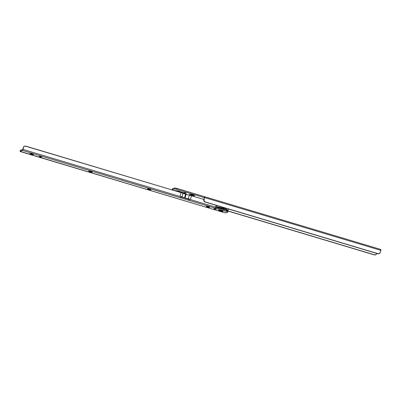 <?xml version="1.0" encoding="UTF-8"?>
<svg xmlns="http://www.w3.org/2000/svg" width="401" height="401" viewBox="0 0 401 401"><rect width="100%" height="100%" fill="white"/><g stroke="black" fill="none" stroke-linecap="round" stroke-linejoin="round"><path stroke-width="0.6" d="M191.914 194.179L191.467 195.197L189.513 194.264L192.701 194.801L189.984 194.224L189.513 194.375L189.863 194.6L194.184 195.773L194.655 195.623L194.305 195.392L192.701 194.801L194.68 195.658L191.467 195.197L191.914 194.179M184.746 192.976L186.209 193.237L185.317 192.791C186.525 193.272 186.335 193.332 184.746 192.976C183.543 192.5 183.733 192.435 185.317 192.791L183.858 192.535L184.746 192.976L184.831 192.66L184.746 192.976L183.828 192.55M172.275 190.009L172.064 189.758L174.495 188.971L175.979 189.167L204.31 197.633L203.708 200.4L204.4 201.658L205.036 201.994L203.939 200.325L204.535 197.558L380.835 250.364L379.963 253.051L378.75 253.738L378.038 253.673L205.267 201.924L377.807 253.743L205.267 201.924A1.88 1.825 -107.9 0 1 203.989 199.598L204.535 197.558L380.835 250.364L380.895 249.482L204.625 196.69M172.169 189.954A1.88 0.251 15.1 0 1 172.014 189.798A1.88 0.251 15.1 0 1 172.064 189.758L172.32 188.801L174.756 188.014L174.495 188.971L174.756 188.014A1.88 0.251 -164.9 0 1 176.946 188.4L176.691 189.362L176.946 188.4L204.565 196.675L176.239 188.209L174.756 188.014L172.32 188.801L172.064 189.758L174.495 188.971A1.88 0.251 15.1 0 1 176.691 189.362L204.31 197.633L204.565 196.675L203.758 199.668A1.88 1.825 72.1 0 0 205.036 201.994L377.807 253.743L379.196 253.592M188.786 195.031L185.362 194.009L188.786 195.031M375.582 254.8L375.351 254.871A1.88 1.825 72.1 0 1 374.288 254.881L374.519 254.81A1.88 1.825 -107.9 0 0 376.765 253.537L375.907 254.655L374.519 254.81L227.407 210.746L374.288 254.881L227.938 211.046L374.288 254.881L375.677 254.73M219.377 208.34L218.445 208.059L219.377 208.34M189.107 199.272L185.818 198.289L189.107 199.272M184.425 197.868L185.292 198.129M172.014 189.798L172.27 188.836A1.88 0.251 -164.9 0 1 172.32 188.801L172.29 188.891M204.565 196.675L204.535 197.558L204.565 196.675M378.885 253.728A1.88 1.825 72.1 0 1 377.807 253.743L378.038 253.673A1.88 1.825 -107.9 0 0 380.283 252.399L380.865 249.482M185.317 192.791L186.244 193.202M207.548 207.031L209.738 207.422L208.405 206.751C210.214 207.472 209.929 207.563 207.548 207.031C205.743 206.309 206.029 206.219 208.405 206.751L206.184 206.455L207.548 207.031L207.623 206.134L207.548 207.031L206.169 206.43M148.781 189.427L150.976 189.818L149.643 189.152C151.448 189.868 151.162 189.964 148.781 189.427C146.977 188.711 147.262 188.615 149.643 189.152L147.418 188.856L148.781 189.427L148.856 188.53L148.781 189.427L147.403 188.831M90.014 171.828L92.21 172.214L90.877 171.548C92.681 172.27 92.395 172.36 90.014 171.828C88.21 171.107 88.496 171.016 90.877 171.548L88.651 171.252L90.014 171.828L90.09 170.931L90.014 171.828L88.636 171.227M31.253 154.225L33.443 154.616L32.11 153.949C33.915 154.666 33.629 154.761 31.253 154.225C29.443 153.508 29.729 153.413 32.11 153.949L29.89 153.653L31.253 154.225L31.323 153.327L31.253 154.225L29.869 153.628M220.47 210.54C218.69 209.833 218.971 209.743 221.312 210.264L219.126 209.974M214.746 209.096L216.204 209.357L215.317 208.911C216.52 209.392 216.329 209.452 214.746 209.096C213.538 208.615 213.728 208.555 215.317 208.911L213.853 208.65L214.746 209.096L214.831 208.781L214.746 209.096L213.823 208.67M40.21 156.821L41.669 157.077L40.782 156.636C41.985 157.112 41.794 157.177 40.21 156.821C39.002 156.34 39.198 156.28 40.782 156.636L39.318 156.375L40.21 156.821L40.295 156.505L40.21 156.821L39.288 156.395M186.019 194.51A1.88 0.251 -164.9 0 1 185.583 194.385L185.503 194.365A1.88 0.251 -164.9 0 0 185.583 194.385L184.645 197.863L185.583 194.385L186.395 194.605M216.324 205.122L215.773 207.157L190.41 199.558L191.442 195.728L203.823 199.432L189.277 195.147L188.305 198.741A5.007 0.672 15.1 0 1 189.362 199.006L185.427 198.199A1.88 0.251 15.1 0 1 184.61 197.979A1.88 0.251 15.1 0 1 183.884 197.733A1.88 0.251 -164.9 0 0 184.61 197.979A1.88 0.251 -164.9 0 0 185.427 198.199L189.162 199.071L188.781 200.289L189.362 199.006L189.041 199.327L180.816 196.866M228.094 211.202L227.833 212.164A1.88 0.251 15.1 0 0 226.45 211.533L226.71 210.575L215.543 207.232L226.71 210.575A1.88 0.251 -164.9 0 1 228.094 211.202A1.88 0.251 -164.9 0 1 228.044 211.242L226.71 210.575L226.45 211.533L188.841 200.269L189.167 199.723L190.41 199.558L189.167 199.723L189.362 199.006A5.007 0.672 -164.9 0 0 188.305 198.741L185.082 197.989L186.049 194.395L189.277 195.147L185.538 194.239L184.565 197.833L182.024 196.861A5.007 0.672 -164.9 0 0 181.137 196.54L180.555 197.823L227.091 211.748L227.783 212.199L225.783 212.846L223.588 212.46L20.07 151.337L22.536 150.455L188.781 200.289L189.041 199.327L181.031 196.931M222.655 210.831L221.312 210.264L222.67 210.896M24.877 146.124L23.664 146.811L22.792 149.498L20.331 150.375M216.259 205.357L215.287 208.189L215.773 207.157L190.41 199.558L191.442 195.728A5.007 0.672 -164.9 0 0 189.277 195.147L188.305 198.741L184.811 197.919L182.024 196.861L182.991 193.267L185.538 194.239L181.051 192.615L25.108 146.054L24.431 146.27L23.343 147.463L22.792 149.498L20.361 150.285L20.1 151.242L22.536 150.455L180.615 197.803L180.941 197.262L180.019 196.45L23.022 149.423L23.569 147.388A1.88 1.825 -107.9 0 1 25.819 146.119L181.051 192.615L180.019 196.45L23.022 149.423L22.536 150.455L23.343 147.463A1.88 1.825 72.1 0 1 24.511 146.205M20.05 151.282L20.311 150.325A1.88 0.251 -164.9 0 1 20.361 150.285L20.1 151.242A1.88 0.251 15.1 0 0 20.05 151.282A1.88 0.251 15.1 0 0 21.433 151.909L223.588 212.46A1.88 0.251 15.1 0 0 225.783 212.846L227.783 212.199A1.88 0.251 15.1 0 0 227.833 212.159M185.538 194.239L184.565 197.833M185.082 197.989L186.049 194.395M182.991 193.267A5.007 0.672 -164.9 0 0 181.051 192.615L180.019 196.45L180.941 197.262L181.137 196.54A5.007 0.672 15.1 0 1 182.024 196.861L182.991 193.267M40.782 156.636L41.709 157.042M215.317 208.911L216.239 209.317M32.11 153.949L33.478 154.596M90.877 171.548L92.245 172.199M149.643 189.152L151.007 189.803M208.405 206.751L209.773 207.402M185.362 194.174L180.29 191.944L180.179 192.35L180.29 191.944L185.362 194.174M185.127 193.899L183.427 192.761L180.31 191.668L180.29 191.944L180.31 191.668L173.142 190.244L177.823 190.996M176.881 190.791L181.152 191.944M179.568 191.357A2.662 0.356 -164.9 0 0 177.052 190.806M182.545 192.415L184.219 193.117M174.189 190.56L180.29 191.944L174.189 190.56M223.131 207.417L222.966 208.039L226.174 209.152L228.039 210.34L226.174 209.152L222.966 208.039L222.816 208.36L226.43 209.663L227.227 210.741L227.588 210.37L225.061 209.106L220.339 207.688L215.833 206.936L222.816 208.36L222.966 208.039L215.933 206.555L222.966 208.039L223.131 207.417M224.174 209.638A2.972 0.396 -164.9 0 0 221.989 208.625L221.908 208.926A2.972 0.396 15.1 0 1 223.833 209.658M223.989 209.758A2.972 0.396 -164.9 0 0 221.908 208.926A2.972 0.396 -164.9 0 0 219.152 208.309A2.972 0.396 15.1 0 1 221.908 208.926L221.989 208.625A2.972 0.396 -164.9 0 0 218.445 208.054M219.111 209.913L221.312 210.264L221.302 210.655A2.286 0.306 15.1 0 1 222.986 211.397A2.286 0.306 15.1 0 1 220.254 210.991L222.961 211.352L218.996 210.164L218.63 210.179L218.891 210.49L220.254 210.991A2.286 0.306 15.1 0 1 218.61 210.189A2.286 0.306 15.1 0 1 221.302 210.655L221.312 210.264L219.136 209.893M218.47 208.159L221.989 208.625L224.104 209.683M204.595 196.675L380.895 249.477M185.362 194.249L185.172 193.708C184.926 193.678 185.718 193.417 180.305 191.668L173.092 190.229M228.405 208.996L227.994 210.455L227.272 210.761M224.184 209.623L224.099 209.918M222.665 210.846L222.976 211.372M219.131 209.893L218.6 210.194M218.44 208.069L218.36 208.37"/></g></svg>
